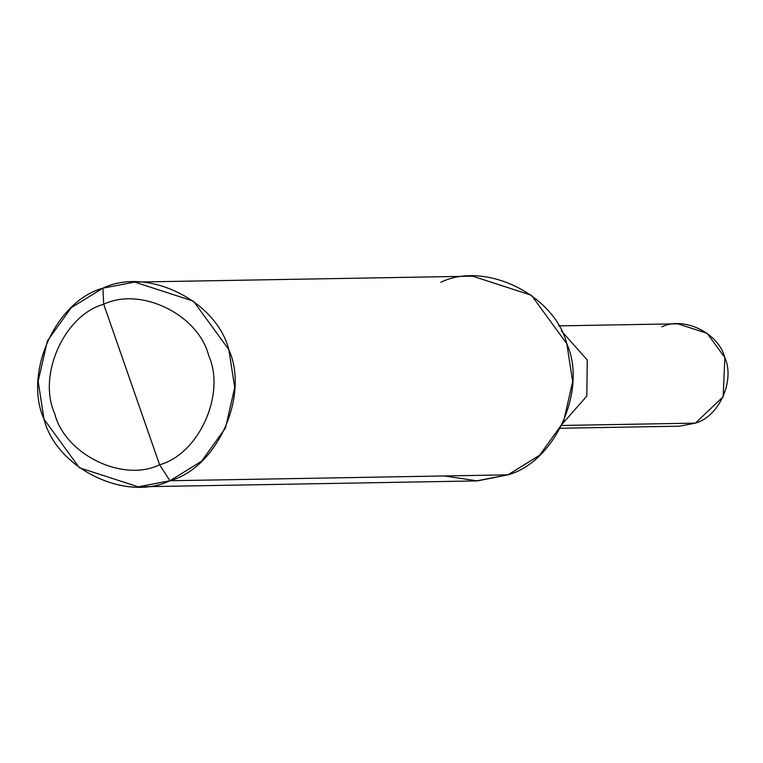 <?xml version="1.0" encoding="UTF-8"?>
<svg xmlns="http://www.w3.org/2000/svg" width="763" height="763" viewBox="0 0 763 763"><rect width="100%" height="100%" fill="white"/><g stroke="black" fill="none" stroke-linecap="round" stroke-linejoin="round"><path stroke-width="1.14" d="M558.63 325.877L677.744 323.798L707.167 333.345L724.85 357.589L723.171 396.731L695.408 423.131C719.013 416.684 735.208 380.642 724.85 357.589C718.622 332.992 683.982 316.082 661.874 326.841M663.562 423.684L561.845 425.468L695.408 423.131L679.528 426.174L560.423 428.253M562.903 423.265L586.823 396.092L587.243 359.993L561.282 330.77L587.243 359.993L586.823 396.092L562.903 423.265L586.823 396.092L587.243 359.993L561.282 330.77L587.243 359.993L586.823 396.092L562.903 423.265M134.641 282.081L472.602 276.177L531.468 295.262L566.823 343.77L572.67 381.653L563.456 422.044L539.594 455.282L507.929 474.844L169.968 480.747C125.733 502.254 56.462 468.434 44.006 419.23C23.281 373.145 55.67 301.061 102.9 288.156L103.73 304.284C64.369 315.043 37.377 375.11 54.65 413.517C65.027 454.519 122.757 482.702 159.61 464.781C122.757 482.702 65.027 454.519 54.65 413.517C37.377 375.11 64.369 315.043 103.73 304.284L159.61 464.781C198.971 454.023 225.962 393.956 208.69 355.548C198.313 314.547 140.583 286.363 103.73 304.284L102.9 288.156C147.125 266.64 216.396 300.469 228.852 349.664C249.577 395.759 217.188 467.843 169.968 480.747L201.632 461.176L225.495 427.948L234.708 387.556L228.852 349.664L193.497 301.166L134.641 282.081L102.9 288.156L71.226 307.718L47.363 340.956L38.15 381.347L44.006 419.23L79.362 467.738L138.217 486.823L169.968 480.747L159.61 464.781L103.73 304.284C140.583 286.363 198.313 314.547 208.69 355.548C225.962 393.956 198.971 454.023 159.61 464.781L169.968 480.747L507.929 474.844C555.149 461.939 587.539 389.855 566.823 343.77C554.358 294.566 485.087 260.746 440.861 282.253M444.238 475.959L477.438 480.89L507.929 474.844L476.179 480.919L138.217 486.823"/></g></svg>
